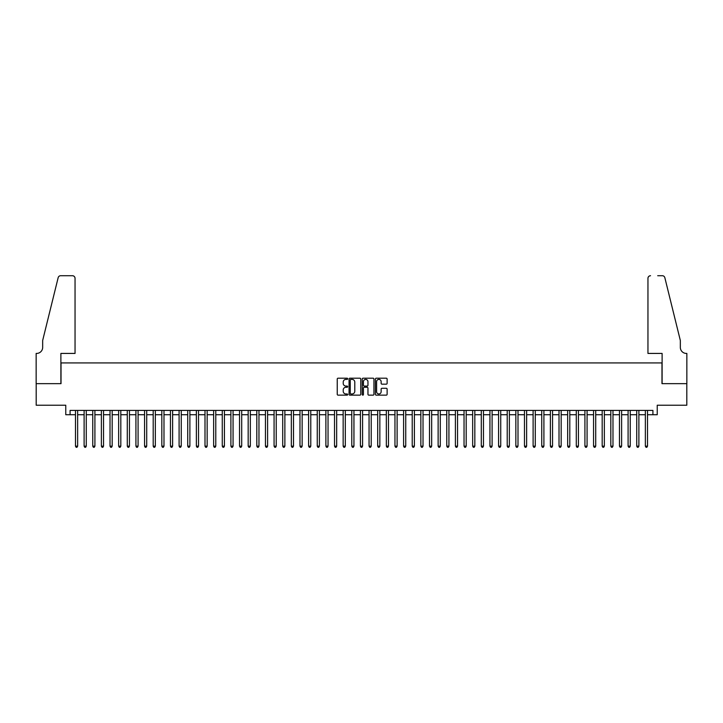 <?xml version="1.0" encoding="UTF-8"?>
<svg xmlns="http://www.w3.org/2000/svg" width="723" height="723" viewBox="0 0 723 723"><rect width="100%" height="100%" fill="white"/><g stroke="black" fill="none" stroke-linecap="round" stroke-linejoin="round"><path stroke-width="1.08" d="M347.682 378.789A0.596 0.596 0 0 0 347.094 378.192L338.084 378.192A0.85 0.85 0 0 0 337.243 379.042L337.243 394.297A0.85 0.85 0 0 0 338.084 395.147L347.094 395.147A0.596 0.596 0 0 0 347.682 394.55A0.596 0.596 0 0 0 347.094 393.963L345.928 393.963A2.711 2.711 0 0 1 343.217 391.242L343.217 389.977A2.711 2.711 0 0 1 345.928 387.266L347.094 387.266A0.596 0.596 0 0 0 347.682 386.669A0.596 0.596 0 0 0 347.094 386.073L345.928 386.073A2.711 2.711 0 0 1 343.217 383.362L343.217 382.096A2.711 2.711 0 0 1 345.928 379.385L347.094 379.385A0.596 0.596 0 0 0 347.682 378.789M386.272 384.166A0.85 0.85 0 0 0 387.121 383.326L387.121 379.042A0.85 0.85 0 0 0 386.272 378.192L376.267 378.192A0.85 0.85 0 0 0 375.418 379.042L375.418 394.297A0.85 0.85 0 0 0 376.267 395.147L386.272 395.147A0.85 0.85 0 0 0 387.121 394.297L387.121 389.128A0.85 0.85 0 0 0 386.272 388.278L381.988 388.278A0.85 0.85 0 0 0 381.138 389.128L381.138 391.694A2.268 2.268 0 0 1 378.87 393.963A2.268 2.268 0 0 1 376.611 391.694L376.611 381.645A2.268 2.268 0 0 1 378.87 379.385A2.268 2.268 0 0 1 381.138 381.645L381.138 383.326A0.85 0.85 0 0 0 381.988 384.166L386.272 384.166M70.086 414.731L70.086 410.411L652.914 410.411L652.914 414.731L657.234 414.731L657.234 405.232L686.805 405.232L686.805 383.651L661.979 383.651L661.979 362.928L61.021 362.928L61.021 383.651L36.195 383.651L36.195 405.232L65.766 405.232L65.766 414.731L75.481 414.731M360.759 379.042A0.85 0.85 0 0 0 359.909 378.192L349.914 378.192A0.85 0.85 0 0 0 349.064 379.042L349.064 394.297A0.85 0.85 0 0 0 349.914 395.147L359.909 395.147A0.85 0.85 0 0 0 360.759 394.297L360.759 379.042M363.091 378.192L373.086 378.192A0.85 0.85 0 0 1 373.936 379.042L373.936 394.297A0.85 0.85 0 0 1 373.086 395.147L368.811 395.147A0.85 0.85 0 0 1 367.962 394.297L367.962 388.106A0.85 0.85 0 0 0 367.112 387.266L364.275 387.266A0.85 0.85 0 0 0 363.425 388.106L363.425 394.55A0.596 0.596 0 0 1 362.838 395.147A0.596 0.596 0 0 1 362.241 394.55L362.241 379.042A0.85 0.85 0 0 1 363.091 378.192M77.641 414.731L84.112 414.731M86.272 414.731L92.752 414.731M94.912 414.731L101.383 414.731M103.543 414.731L110.023 414.731M112.173 414.731L118.653 414.731M120.813 414.731L127.284 414.731M129.444 414.731L135.924 414.731M138.084 414.731L144.555 414.731M146.715 414.731L153.195 414.731M155.346 414.731L161.825 414.731M163.985 414.731L170.456 414.731M172.616 414.731L179.096 414.731M181.256 414.731L187.727 414.731M189.887 414.731L196.367 414.731M198.527 414.731L204.998 414.731M207.158 414.731L213.637 414.731M215.788 414.731L222.268 414.731M224.428 414.731L230.899 414.731M233.059 414.731L239.539 414.731M241.699 414.731L248.17 414.731M250.33 414.731L256.81 414.731M258.961 414.731L265.44 414.731M267.6 414.731L274.071 414.731M276.231 414.731L282.711 414.731M284.871 414.731L291.342 414.731M293.502 414.731L299.982 414.731M302.142 414.731L308.613 414.731M310.773 414.731L317.252 414.731M319.403 414.731L325.883 414.731M328.043 414.731L334.514 414.731M336.674 414.731L343.154 414.731M345.314 414.731L351.785 414.731M353.945 414.731L360.425 414.731M362.575 414.731L369.055 414.731M371.215 414.731L377.686 414.731M379.846 414.731L386.326 414.731M388.486 414.731L394.957 414.731M397.117 414.731L403.597 414.731M405.748 414.731L412.227 414.731M414.387 414.731L420.858 414.731M423.018 414.731L429.498 414.731M431.658 414.731L438.129 414.731M440.289 414.731L446.769 414.731M448.929 414.731L455.4 414.731M457.56 414.731L464.039 414.731M466.19 414.731L472.67 414.731M474.83 414.731L481.301 414.731M483.461 414.731L489.941 414.731M492.101 414.731L498.572 414.731M500.732 414.731L507.212 414.731M509.363 414.731L515.842 414.731M518.002 414.731L524.473 414.731M526.633 414.731L533.113 414.731M535.273 414.731L541.744 414.731M543.904 414.731L550.384 414.731M552.544 414.731L559.015 414.731M561.175 414.731L567.654 414.731M569.805 414.731L576.285 414.731M578.445 414.731L584.916 414.731M587.076 414.731L593.556 414.731M595.716 414.731L602.187 414.731M604.347 414.731L610.827 414.731M612.977 414.731L619.457 414.731M621.617 414.731L628.088 414.731M630.248 414.731L636.728 414.731M638.888 414.731L645.359 414.731M647.519 414.731L652.914 414.731M350.845 379.385A0.596 0.596 0 0 0 350.248 379.973L350.248 393.366A0.596 0.596 0 0 0 350.845 393.963L352.074 393.963A2.711 2.711 0 0 0 354.785 391.242L354.785 382.096A2.711 2.711 0 0 0 352.074 379.385L350.845 379.385M367.962 381.69A2.268 2.268 0 0 0 365.693 379.421A2.268 2.268 0 0 0 363.425 381.69L363.425 385.232A0.85 0.85 0 0 0 364.275 386.073L367.112 386.073A0.85 0.85 0 0 0 367.962 385.232L367.962 381.69M77.641 410.411L77.641 446.163L75.481 446.163L75.481 410.411M77.641 446.163L76.99 447.284L76.132 447.284L75.481 446.163M75.047 353.43L75.047 278.31A2.594 2.594 0 0 0 72.463 275.716L60.669 275.716A2.594 2.594 0 0 0 58.156 277.686L42.666 340.479L42.666 347.383A6.046 6.046 0 0 1 36.629 353.43L36.15 353.43L36.15 383.651L60.886 383.651L60.886 353.43L75.047 353.43L75.047 278.31C74.885 276.746 74.017 275.879 72.463 275.716L65.296 275.716M58.156 277.686C58.816 276.267 58.816 276.267 58.156 277.686C58.816 276.267 58.816 276.267 58.156 277.686M42.666 347.383A6.046 6.046 0 0 1 36.629 353.43M647.953 353.43L647.953 278.31L647.953 353.43L662.114 353.43L662.114 383.651L686.85 383.651L686.85 353.43L686.371 353.43A6.046 6.046 0 0 1 680.334 347.383A6.046 6.046 0 0 0 686.371 353.43M675.58 321.22L664.844 277.686L680.334 340.479L680.334 347.383M657.704 275.716L662.331 275.716A2.594 2.594 0 0 1 664.844 277.686C664.184 276.267 664.184 276.267 664.844 277.686C664.184 276.267 664.184 276.267 664.844 277.686M650.537 275.716A2.594 2.594 0 0 0 647.953 278.31C648.115 276.746 648.983 275.879 650.537 275.716M86.272 410.411L86.272 446.163L84.112 446.163L84.112 410.411M86.272 446.163L85.63 447.284L84.763 447.284L84.112 446.163M94.912 410.411L94.912 446.163L92.752 446.163L92.752 410.411M94.912 446.163L94.261 447.284L93.394 447.284L92.752 446.163M103.543 410.411L103.543 446.163L101.383 446.163L101.383 410.411M103.543 446.163L102.892 447.284L102.033 447.284L101.383 446.163M112.173 410.411L112.173 446.163L110.023 446.163L110.023 410.411M112.173 446.163L111.532 447.284L110.664 447.284L110.023 446.163M120.813 410.411L120.813 446.163L118.653 446.163L118.653 410.411M120.813 446.163L120.163 447.284L119.304 447.284L118.653 446.163M129.444 410.411L129.444 446.163L127.284 446.163L127.284 410.411M129.444 446.163L128.802 447.284L127.935 447.284L127.284 446.163M138.084 410.411L138.084 446.163L135.924 446.163L135.924 410.411M138.084 446.163L137.433 447.284L136.566 447.284L135.924 446.163M146.715 410.411L146.715 446.163L144.555 446.163L144.555 410.411M146.715 446.163L146.064 447.284L145.206 447.284L144.555 446.163M155.346 410.411L155.346 446.163L153.195 446.163L153.195 410.411M155.346 446.163L154.704 447.284L153.836 447.284L153.195 446.163M163.985 410.411L163.985 446.163L161.825 446.163L161.825 410.411M163.985 446.163L163.335 447.284L162.476 447.284L161.825 446.163M172.616 410.411L172.616 446.163L170.456 446.163L170.456 410.411M172.616 446.163L171.975 447.284L171.107 447.284L170.456 446.163M181.256 410.411L181.256 446.163L179.096 446.163L179.096 410.411M181.256 446.163L180.605 447.284L179.747 447.284L179.096 446.163M189.887 410.411L189.887 446.163L187.727 446.163L187.727 410.411M189.887 446.163L189.236 447.284L188.378 447.284L187.727 446.163M198.527 410.411L198.527 446.163L196.367 446.163L196.367 410.411M198.527 446.163L197.876 447.284L197.008 447.284L196.367 446.163M207.158 410.411L207.158 446.163L204.998 446.163L204.998 410.411M207.158 446.163L206.507 447.284L205.648 447.284L204.998 446.163M215.788 410.411L215.788 446.163L213.637 446.163L213.637 410.411M215.788 446.163L215.147 447.284L214.279 447.284L213.637 446.163M224.428 410.411L224.428 446.163L222.268 446.163L222.268 410.411M224.428 446.163L223.778 447.284L222.919 447.284L222.268 446.163M233.059 410.411L233.059 446.163L230.899 446.163L230.899 410.411M233.059 446.163L232.417 447.284L231.55 447.284L230.899 446.163M241.699 410.411L241.699 446.163L239.539 446.163L239.539 410.411M241.699 446.163L241.048 447.284L240.181 447.284L239.539 446.163M250.33 410.411L250.33 446.163L248.17 446.163L248.17 410.411M250.33 446.163L249.679 447.284L248.82 447.284L248.17 446.163M258.961 410.411L258.961 446.163L256.81 446.163L256.81 410.411M258.961 446.163L258.319 447.284L257.451 447.284L256.81 446.163M267.6 410.411L267.6 446.163L265.44 446.163L265.44 410.411M267.6 446.163L266.95 447.284L266.091 447.284L265.44 446.163M276.231 410.411L276.231 446.163L274.071 446.163L274.071 410.411M276.231 446.163L275.59 447.284L274.722 447.284L274.071 446.163M284.871 410.411L284.871 446.163L282.711 446.163L282.711 410.411M284.871 446.163L284.22 447.284L283.362 447.284L282.711 446.163M293.502 410.411L293.502 446.163L291.342 446.163L291.342 410.411M293.502 446.163L292.851 447.284L291.993 447.284L291.342 446.163M302.142 410.411L302.142 446.163L299.982 446.163L299.982 410.411M302.142 446.163L301.491 447.284L300.623 447.284L299.982 446.163M310.773 410.411L310.773 446.163L308.613 446.163L308.613 410.411M310.773 446.163L310.122 447.284L309.263 447.284L308.613 446.163M319.403 410.411L319.403 446.163L317.252 446.163L317.252 410.411M319.403 446.163L318.762 447.284L317.894 447.284L317.252 446.163M328.043 410.411L328.043 446.163L325.883 446.163L325.883 410.411M328.043 446.163L327.392 447.284L326.534 447.284L325.883 446.163M336.674 410.411L336.674 446.163L334.514 446.163L334.514 410.411M336.674 446.163L336.032 447.284L335.165 447.284L334.514 446.163M345.314 410.411L345.314 446.163L343.154 446.163L343.154 410.411M345.314 446.163L344.663 447.284L343.796 447.284L343.154 446.163M353.945 410.411L353.945 446.163L351.785 446.163L351.785 410.411M353.945 446.163L353.294 447.284L352.435 447.284L351.785 446.163M362.575 410.411L362.575 446.163L360.425 446.163L360.425 410.411M362.575 446.163L361.934 447.284L361.066 447.284L360.425 446.163M371.215 410.411L371.215 446.163L369.055 446.163L369.055 410.411M371.215 446.163L370.565 447.284L369.706 447.284L369.055 446.163M379.846 410.411L379.846 446.163L377.686 446.163L377.686 410.411M379.846 446.163L379.204 447.284L378.337 447.284L377.686 446.163M388.486 410.411L388.486 446.163L386.326 446.163L386.326 410.411M388.486 446.163L387.835 447.284L386.968 447.284L386.326 446.163M397.117 410.411L397.117 446.163L394.957 446.163L394.957 410.411M397.117 446.163L396.466 447.284L395.608 447.284L394.957 446.163M405.748 410.411L405.748 446.163L403.597 446.163L403.597 410.411M405.748 446.163L405.106 447.284L404.238 447.284L403.597 446.163M414.387 410.411L414.387 446.163L412.227 446.163L412.227 410.411M414.387 446.163L413.737 447.284L412.878 447.284L412.227 446.163M423.018 410.411L423.018 446.163L420.858 446.163L420.858 410.411M423.018 446.163L422.377 447.284L421.509 447.284L420.858 446.163M431.658 410.411L431.658 446.163L429.498 446.163L429.498 410.411M431.658 446.163L431.007 447.284L430.149 447.284L429.498 446.163M440.289 410.411L440.289 446.163L438.129 446.163L438.129 410.411M440.289 446.163L439.638 447.284L438.78 447.284L438.129 446.163M448.929 410.411L448.929 446.163L446.769 446.163L446.769 410.411M448.929 446.163L448.278 447.284L447.41 447.284L446.769 446.163M457.56 410.411L457.56 446.163L455.4 446.163L455.4 410.411M457.56 446.163L456.909 447.284L456.05 447.284L455.4 446.163M466.19 410.411L466.19 446.163L464.039 446.163L464.039 410.411M466.19 446.163L465.549 447.284L464.681 447.284L464.039 446.163M474.83 410.411L474.83 446.163L472.67 446.163L472.67 410.411M474.83 446.163L474.18 447.284L473.321 447.284L472.67 446.163M483.461 410.411L483.461 446.163L481.301 446.163L481.301 410.411M483.461 446.163L482.819 447.284L481.952 447.284L481.301 446.163M492.101 410.411L492.101 446.163L489.941 446.163L489.941 410.411M492.101 446.163L491.45 447.284L490.583 447.284L489.941 446.163M500.732 410.411L500.732 446.163L498.572 446.163L498.572 410.411M500.732 446.163L500.081 447.284L499.222 447.284L498.572 446.163M509.363 410.411L509.363 446.163L507.212 446.163L507.212 410.411M509.363 446.163L508.721 447.284L507.853 447.284L507.212 446.163M518.002 410.411L518.002 446.163L515.842 446.163L515.842 410.411M518.002 446.163L517.352 447.284L516.493 447.284L515.842 446.163M526.633 410.411L526.633 446.163L524.473 446.163L524.473 410.411M526.633 446.163L525.992 447.284L525.124 447.284L524.473 446.163M535.273 410.411L535.273 446.163L533.113 446.163L533.113 410.411M535.273 446.163L534.622 447.284L533.764 447.284L533.113 446.163M543.904 410.411L543.904 446.163L541.744 446.163L541.744 410.411M543.904 446.163L543.253 447.284L542.395 447.284L541.744 446.163M552.544 410.411L552.544 446.163L550.384 446.163L550.384 410.411M552.544 446.163L551.893 447.284L551.025 447.284L550.384 446.163M561.175 410.411L561.175 446.163L559.015 446.163L559.015 410.411M561.175 446.163L560.524 447.284L559.665 447.284L559.015 446.163M569.805 410.411L569.805 446.163L567.654 446.163L567.654 410.411M569.805 446.163L569.164 447.284L568.296 447.284L567.654 446.163M578.445 410.411L578.445 446.163L576.285 446.163L576.285 410.411M578.445 446.163L577.794 447.284L576.936 447.284L576.285 446.163M587.076 410.411L587.076 446.163L584.916 446.163L584.916 410.411M587.076 446.163L586.434 447.284L585.567 447.284L584.916 446.163M595.716 410.411L595.716 446.163L593.556 446.163L593.556 410.411M595.716 446.163L595.065 447.284L594.198 447.284L593.556 446.163M604.347 410.411L604.347 446.163L602.187 446.163L602.187 410.411M604.347 446.163L603.696 447.284L602.837 447.284L602.187 446.163M612.977 410.411L612.977 446.163L610.827 446.163L610.827 410.411M612.977 446.163L612.336 447.284L611.468 447.284L610.827 446.163M621.617 410.411L621.617 446.163L619.457 446.163L619.457 410.411M621.617 446.163L620.967 447.284L620.108 447.284L619.457 446.163M630.248 410.411L630.248 446.163L628.088 446.163L628.088 410.411M630.248 446.163L629.606 447.284L628.739 447.284L628.088 446.163M638.888 410.411L638.888 446.163L636.728 446.163L636.728 410.411M638.888 446.163L638.237 447.284L637.37 447.284L636.728 446.163M647.519 410.411L647.519 446.163L645.359 446.163L645.359 410.411M647.519 446.163L646.868 447.284L646.01 447.284L645.359 446.163"/></g></svg>

